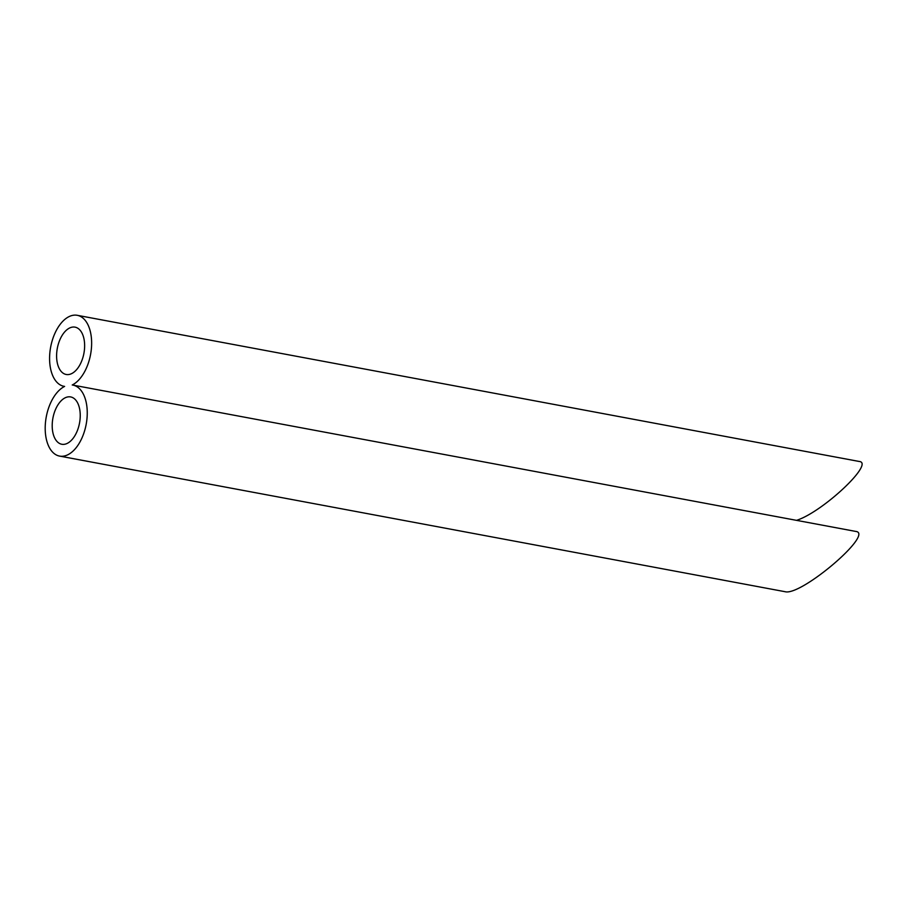 <?xml version="1.0" encoding="UTF-8"?>
<svg xmlns="http://www.w3.org/2000/svg" width="907" height="907" viewBox="0 0 907 907"><rect width="100%" height="100%" fill="white"/><g stroke="black" fill="none" stroke-linecap="round" stroke-linejoin="round"><path stroke-width="1.36" d="M56.676 353.424A24.081 13.537 -79.4 0 0 66.188 374.478A24.081 13.537 -79.4 0 0 83.92 353.299A24.081 13.537 -79.4 0 0 75.032 327.144A24.081 13.537 -79.4 0 0 56.676 353.424M77.254 315.307A36.121 20.305 -79.4 0 0 50.656 347.086A36.121 20.305 -79.4 0 0 63.978 386.314A36.121 20.305 -79.4 0 0 64.612 386.416A36.121 20.305 -79.4 0 0 45.35 423.943A36.121 20.305 -79.4 0 0 59.59 456.096A36.121 20.305 -79.4 0 0 86.176 424.329A36.121 20.305 -79.4 0 0 72.855 385.09A36.121 20.305 -79.4 0 0 72.22 384.987A36.121 20.305 -79.4 0 0 91.482 347.46A36.121 20.305 -79.4 0 0 77.254 315.307L859.099 461.448C875.266 462.604 822.808 512.013 796.539 520.357M72.855 385.09L855.686 531.411C874.983 533.237 800.926 596.432 785.031 591.693L59.59 456.096M52.277 423.206A24.081 13.537 -79.4 0 0 61.801 444.26A24.081 13.537 -79.4 0 0 79.521 423.081A24.081 13.537 -79.4 0 0 70.644 396.926A24.081 13.537 -79.4 0 0 52.277 423.206M64.59 386.427L63.978 386.314"/></g></svg>
